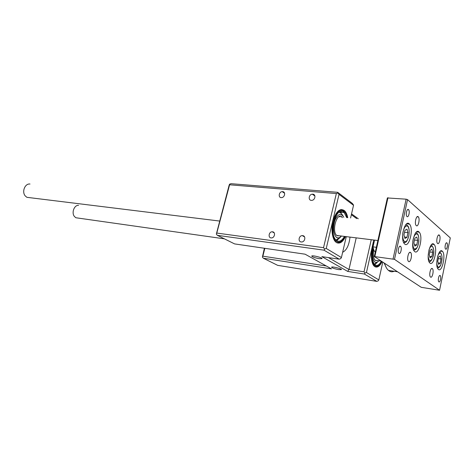 <?xml version="1.0" encoding="UTF-8"?>
<svg xmlns="http://www.w3.org/2000/svg" width="474" height="474" viewBox="0 0 474 474"><rect width="100%" height="100%" fill="white"/><g stroke="black" fill="none" stroke-linecap="round" stroke-linejoin="round"><path stroke-width="0.71" d="M373.755 249.828C372.896 255.119 373.447 258.668 375.402 260.481L377.215 260.546M373.293 248.281C371.906 255.095 372.481 259.74 375.017 262.211L377.168 262.3L378.868 260.783M373.115 247.339C371.391 255.427 371.96 261.215 374.821 264.693L375.26 265.025C377.345 266.115 379.378 264.83 381.345 261.162M374.816 264.688L377.452 262.14M373.53 244.703C370.591 252.506 371.468 263.876 375.082 265.807C377.375 266.981 379.573 265.511 381.689 261.393M376.883 266.228L375.266 266.886M341.316 217.015L341.185 216.541M342.435 217.649C337.364 210.118 330.846 232.041 337.121 235.732L339.585 235.815M335.87 239.85L336.664 239.684L341.541 236.058M340.605 213.122L339.088 212.162L340.605 213.122M343.81 217.276C340.907 212.66 337.921 213.715 334.857 220.44C332.707 228.427 333.311 234.156 336.67 237.634L339.111 237.948L336.664 239.684M346.684 217.578L344.171 212.553C336.605 204.027 328.026 234.091 336.368 240.336L336.872 240.709C339.544 242.101 342.062 240.673 344.438 236.413M336.741 240.62L340.522 237.124M342.992 215.871L340.113 211.611M347.193 217.631C346.494 214.532 345.356 212.393 343.774 211.203C335.272 204.027 327.528 236.68 336.67 241.568C339.639 243.079 342.4 241.385 344.954 236.479M337.974 242.789L337.245 242.925M341.132 209.478L343.295 210.894M273.326 232.408L273.694 232.284M345.51 236.544C342.761 242.167 339.745 244.163 336.445 242.528L335.888 242.119C332.084 239.05 330.799 228.498 333.269 219.942C336.499 210.764 340.296 207.731 344.675 210.835C346.115 212.316 347.14 214.603 347.744 217.69M382.068 261.636C379.793 266.258 377.405 267.94 374.887 266.678L374.401 266.317C370.514 263.36 370.318 249.745 374.116 242.101M350.008 237.095C349.054 245.259 346.601 250.319 342.643 252.275M338.584 269.593C334.283 268.764 331.936 267.946 331.551 267.158C332.09 266.264 342.518 268.9 341.363 269.641L338.584 269.593M319.198 258.674C314.777 257.838 312.289 256.973 311.72 256.073C312.011 255.006 322.942 257.738 322 258.638L319.198 258.674M312.787 194.186C316.217 194.31 315.222 200.247 311.744 200.354C307.981 200.78 308.586 194.37 312.319 194.186L312.787 194.186M302.708 235.649C306.21 235.922 305.049 242.149 301.517 241.971C297.767 242.101 298.644 235.507 302.359 235.625L302.708 235.649M282.652 191.632C285.875 191.739 284.868 197.474 281.597 197.605C278.042 198.055 278.682 191.84 282.196 191.638L282.652 191.632M272.574 231.804C275.856 232.059 274.683 238.067 271.371 237.924C267.828 238.078 268.734 231.697 272.224 231.786L272.574 231.804M217.341 235.323L323.973 250.165L339.218 259.171L321.858 256.641L347.685 271.412L364.358 274.019L376.8 281.372L277.663 265.345L263.307 258.2L331.533 268.882L305.084 254.188L234.583 243.903L217.341 235.323L216.34 234.097L229.126 185.263L229.582 184.173L231.022 183.687L337.666 192.308L352.194 203.299L353.26 204.596L353.533 205.295L350.594 217.987M358.308 218.792L351.548 213.875M229.582 184.173L229.588 184.783L336.35 193.558L337.915 193.007L337.666 192.308M323.973 250.165L324.654 249.046L323.529 247.671L216.784 233.066L216.34 234.097M336.35 193.558L323.529 247.671M229.588 184.783L216.784 233.066M337.915 193.007L339.023 194.358L326.242 248.459L324.654 249.046M339.218 259.171L340.741 258.603L341.422 257.536L326.242 248.459M339.023 194.358L353.533 205.295M346.269 236.639L341.422 257.536M356.217 237.865L348.977 269.481L347.685 271.412M376.8 281.372L378.163 280.845L378.839 279.915L366.449 272.509L365.033 273.048L364.02 271.803L348.977 269.481L328.452 257.601M351.347 214.722L356.738 218.633M326.308 265.979L262.863 256.173L262.395 257.08L263.307 258.2M262.395 257.08L264.379 248.252M264.842 248.317L262.863 256.173M364.358 274.019L365.033 273.048M382.773 262.104L378.839 279.915M371.249 239.714L364.02 271.803M373.749 240.022L366.449 272.509M341.043 211.368L341.636 212.299M337.251 239.441L337.666 238.973M30.295 197.735L26.899 197.32L25.235 195.916C21.573 191.792 25.009 183.296 29.998 184.031M78.536 218.129L75.828 217.744L74.323 216.369C71.337 212.607 74.323 204.916 78.566 205.349M404.962 238.487L403.955 234.962L404.974 230.269L406.988 229.138L407.978 232.657L406.97 237.314L404.962 238.487M406.97 237.314L404.547 237.03M407.978 232.657L404.541 232.272M438.539 264.368L437.751 261.298L438.634 257.056L440.281 255.913L441.051 258.988L440.186 263.194L438.539 264.368M440.186 263.194L438.166 262.922M441.051 258.988L438.308 258.62M430.078 257.844L429.237 254.668L430.155 250.308L431.891 249.164L432.715 252.346L431.814 256.671L430.078 257.844M431.814 256.671L429.693 256.393M432.715 252.346L429.805 251.978M414.851 246.107L413.915 242.724L414.886 238.161L416.794 237.024L417.713 240.407L416.747 244.934L414.851 246.107M416.747 244.934L414.448 244.649M417.713 240.407L414.489 240.028M421.25 287.315L374.288 256.541L394.504 259.343L439.564 290.26L421.25 287.315M439.564 290.26L450.3 237.912L407.539 199.607L406.129 199.181L387.382 197.948L374.288 256.541M418.317 231.519L418.056 232.047M408.505 209.603L408.629 209.733C410.206 211.428 408.387 218.378 406.876 216.411C405.341 214.846 406.97 208.05 408.505 209.603M400.518 246.338L400.625 246.427C402.278 247.861 400.477 255.03 398.889 253.317C397.259 251.978 398.912 244.934 400.518 246.338M446.887 242.913L446.988 243.02C448.203 244.4 446.68 250.598 445.519 248.974C444.334 247.706 445.696 241.687 446.887 242.913M440.168 275.566L440.251 275.643C441.531 276.804 440.02 283.179 438.794 281.769C437.543 280.697 438.93 274.464 440.168 275.566M418.909 231.857L419.235 232.177C423.495 236.526 418.601 256.126 414.418 251.291C410.087 247.416 414.691 227.698 418.909 231.857M433.906 244.24L434.208 244.543C438.059 248.554 433.485 267.3 429.705 262.809C425.794 259.254 430.084 240.448 433.906 244.24M409.175 223.817L409.518 224.149C414.045 228.729 408.944 248.88 404.488 243.808C399.878 239.72 404.683 219.415 409.175 223.817M416.296 225.624L416.142 225.476C414.146 223.39 416.492 214.337 418.352 216.92C420.213 218.929 418.198 227.473 416.296 225.624M408.6 261.506L408.475 261.399C406.384 259.651 408.712 250.319 410.668 252.583C412.635 254.301 410.591 263.159 408.6 261.506M437.567 243.464L437.431 243.328C435.695 241.467 437.828 232.977 439.434 235.3C441.045 237.089 439.22 245.088 437.567 243.464M430.57 277.083L430.463 276.988C428.644 275.435 430.753 266.69 432.448 268.728C434.154 270.251 432.3 278.54 430.57 277.083M442.236 251.125L442.526 251.416C446.164 255.249 441.756 273.51 438.195 269.208C434.51 265.819 438.628 247.529 442.236 251.125M387.981 197.694L374.869 256.404M406.129 199.181L393.076 258.928M407.539 199.607L394.504 259.343M394.161 271.258C392.116 272.183 390.215 271.898 388.455 270.405C386.814 268.959 385.504 266.572 384.515 263.248M386.363 267.751L384.13 262.993M376.356 247.298L373.044 246.865L374.561 240.122M373.044 246.865C373.364 249.229 374.016 250.882 374.999 251.83L375.289 252.061M405.91 241.497L403.676 242.593M405.78 224.729L406.822 225.114M407.616 226.228C410.022 228.041 409.483 237.581 406.805 240.709C404.15 244.134 401.656 238.078 403.131 231.567C404.316 227.07 405.815 225.292 407.616 226.228M439.576 252.002L440.079 252.257M437.656 256.339C438.669 253.614 439.73 252.601 440.826 253.288C442.42 255.764 442.443 259.527 440.891 264.569C438.894 268.355 437.514 267.946 436.75 263.348M429.367 261.612L428.982 261.636M431.073 245.123L431.696 245.413M428.893 250.248C429.977 246.972 431.162 245.71 432.454 246.468C434.178 249.188 434.178 253.152 432.448 258.366C430.238 262.069 428.804 261.322 428.152 256.12M415.627 249.063L413.642 250.094M415.745 232.758L416.616 233.107M412.878 241.011L413.144 239.453C414.282 235.08 415.698 233.327 417.393 234.197C419.508 235.797 419.229 244.157 416.954 247.689C414.092 250.562 412.718 248.465 412.83 241.396M377.168 262.3L374.881 263.799M375.183 266.844C376.966 266.856 378.56 265.967 379.964 264.172M340.024 216.879L339.076 216.582M340.877 212.228L344.171 212.553M344.237 237.812C342.269 241.189 339.846 242.86 336.967 242.807M303.822 236.082L302.922 235.963M344.675 210.835L342.992 210.669M312.319 194.186L314.908 196.017M302.359 235.625L304.575 236.947M282.196 191.638L284.578 193.22M272.224 231.786L274.233 232.918M26.899 197.32L219.634 221.05M336.771 235.471L377.867 240.525M75.828 217.744L224.433 238.849M375.106 260.25L381.286 261.127M407.113 225.393C408.967 226.353 409.554 229.843 408.861 235.874C406.769 242.498 405.892 242.617 403.629 242.481M440.322 252.5L441.484 254.254M442.052 258.863C441.389 264.901 439.866 267.946 437.478 267.988M431.95 245.668L433.366 248.062M433.74 250.201C434.415 255.373 431.239 262.952 428.952 261.559M416.889 233.374C418.412 234.251 419.046 237.047 418.791 241.776C417.742 247.647 416.012 250.391 413.601 249.994M408.629 209.733L407.569 209.638M400.625 246.427L399.76 246.314M446.988 243.02L446.241 242.931M440.251 275.643L439.647 275.554M419.235 232.177L416.622 231.887M434.208 244.543L431.921 244.27M409.518 224.149L406.668 223.852M417.067 216.796L418.352 216.92M409.613 252.446L410.668 252.583M438.373 235.181L439.434 235.3M431.583 268.604L432.448 268.728M442.526 251.416L440.411 251.149M397.508 271.762L388.455 270.405M374.999 251.83L375.331 251.872"/></g></svg>
